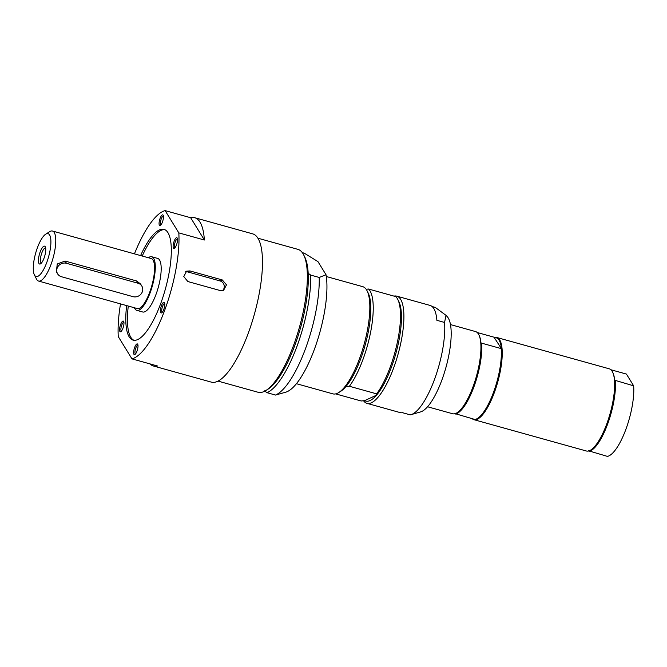 <?xml version="1.0" encoding="UTF-8"?>
<svg xmlns="http://www.w3.org/2000/svg" width="667" height="667" viewBox="0 0 667 667"><rect width="100%" height="100%" fill="white"/><g stroke="black" fill="none" stroke-linecap="round" stroke-linejoin="round"><path stroke-width="1" d="M142.229 256.036A57.487 17.35 105.6 0 1 164.766 229.656M133.95 340.287A57.487 17.35 105.6 0 1 128.289 306.053M136.818 310.355L142.705 311.998A27.822 8.396 -74.4 0 0 158.262 287.452A27.822 8.396 -74.4 0 0 157.637 258.404L151.751 256.762A27.822 8.396 105.6 0 1 153.652 258.362A27.822 8.396 105.6 0 1 151.284 289.436A27.822 8.396 105.6 0 1 136.818 310.355A27.822 8.396 105.6 0 1 134.909 308.754A27.822 8.396 105.6 0 1 134.409 307.762M148.349 257.737A27.822 8.396 105.6 0 1 151.751 256.762M45.706 234.184L49.717 231.649A25.963 7.837 105.6 0 1 52.468 231.024L151.251 258.546A25.963 7.837 105.6 0 1 153.026 260.038A25.963 7.837 105.6 0 1 150.817 289.044A25.963 7.837 105.6 0 1 137.319 308.571L38.528 281.049A25.963 7.837 105.6 0 1 36.752 279.556A25.963 7.837 105.6 0 1 36.502 279.098L34.376 274.854A22.253 6.72 105.6 0 1 35.618 253.285A22.253 6.72 105.6 0 1 45.706 234.184A22.253 6.72 105.6 0 1 49.591 234.934A22.253 6.72 105.6 0 1 46.715 262.606A22.253 6.72 105.6 0 1 34.592 275.246A22.253 6.72 105.6 0 1 34.376 274.854M52.468 231.024A25.963 7.837 105.6 0 1 54.244 232.516A25.963 7.837 105.6 0 1 52.026 261.522A25.963 7.837 105.6 0 1 38.528 281.049M57.645 273.895L56.361 271.803L57.254 263.99L65.083 261.047L136.618 280.974L140.537 283.967L141.821 286.051A7.42 6.812 148.4 0 0 138.002 283.217L66.467 263.29A7.42 6.812 148.4 0 0 58.438 265.908A7.42 6.812 148.4 0 0 57.645 273.895A7.42 6.812 148.4 0 0 61.464 276.73L133 296.657A7.42 6.812 148.4 0 0 141.029 294.039A7.42 6.812 148.4 0 0 141.821 286.051M38.969 263.49A9.271 2.801 -74.4 0 0 40.587 263.798A9.271 2.801 -74.4 0 0 44.789 255.836A9.271 2.801 -74.4 0 0 45.306 246.848A9.271 2.801 -74.4 0 0 40.245 251.751A9.271 2.801 -74.4 0 0 38.969 263.49M41.487 262.973A7.771 2.343 105.6 0 1 41.387 262.956A7.771 2.343 105.6 0 1 40.862 262.506A7.771 2.343 105.6 0 1 41.521 253.827A7.771 2.343 105.6 0 1 45.556 247.991A7.771 2.343 105.6 0 1 45.648 248.024M302.326 252.651L304.319 253.202L317.951 261.614L326.03 274.746L319.226 277.464L310.714 275.096L308.179 273.27A72.328 21.828 105.6 0 1 294.706 345.714A72.328 21.828 105.6 0 1 267.934 389.228L265.925 390.495A74.179 22.395 105.6 0 1 258.079 392.263L218.051 381.115M257.871 238.194L297.891 249.35A74.179 22.395 105.6 0 1 303.693 254.927L304.761 257.045A72.328 21.828 105.6 0 1 308.179 273.27M264.449 390.854L266.983 392.68L275.496 395.056L285.851 392.154A67.759 20.452 105.6 0 0 316.033 344.697A67.759 20.452 105.6 0 0 326.03 274.746M319.226 277.464A74.179 22.395 105.6 0 1 305.303 349.191A74.179 22.395 105.6 0 1 275.496 395.056M310.714 275.096A74.179 22.395 105.6 0 1 296.79 346.815A74.179 22.395 105.6 0 1 266.983 392.68M303.693 254.927A74.179 22.395 105.6 0 1 293.38 345.865A74.179 22.395 105.6 0 1 265.925 390.495M432.108 306.537L435.318 307.437L446.04 315.366L444.547 322.453A55.636 16.792 105.6 0 1 434.309 379.932A55.636 16.792 105.6 0 1 411.03 414.657A55.636 16.792 105.6 0 1 410.188 414.849L402.526 412.706A55.636 16.792 105.6 0 1 400.158 412.598L366.95 403.343A55.636 16.792 105.6 0 1 363.548 400.759M394.03 296.123A55.636 16.792 105.6 0 1 396.807 296.156L430.023 305.411A55.636 16.792 105.6 0 1 436.885 320.318L444.547 322.453M326.305 276.513L362.748 286.668A55.636 16.792 105.6 0 1 367.1 290.845L368.159 292.971A53.785 16.233 105.6 0 1 366.842 338.561A53.785 16.233 105.6 0 1 345.881 386.618L349.383 386.268L376.63 393.855L376.538 395.156A53.785 16.233 105.6 0 1 364.649 400.634L361.147 400.984L335.659 393.889M366.15 289.253L368.551 289.028L395.798 296.615A55.636 16.792 105.6 0 1 397.757 299.391L398.816 301.509A53.785 16.233 105.6 0 1 397.499 347.107A53.785 16.233 105.6 0 1 376.538 395.156L364.649 400.634M345.881 386.618A53.785 16.233 105.6 0 1 340.779 391.262L338.769 392.529A55.636 16.792 105.6 0 1 332.883 393.855L296.44 383.7M397.757 299.391A55.636 16.792 105.6 0 1 396.94 344.189A55.636 16.792 105.6 0 1 376.63 393.855M367.1 290.845A55.636 16.792 105.6 0 1 367.192 331.341A55.636 16.792 105.6 0 1 338.769 392.529M368.551 289.028A55.636 16.792 105.6 0 1 370.594 332.291A55.636 16.792 105.6 0 1 349.383 386.268M396.807 296.156A55.636 16.792 105.6 0 1 401.251 340.829A55.636 16.792 105.6 0 1 366.95 403.343M446.04 315.366L447.215 316.633A50.283 15.174 105.6 0 1 441.712 380.498A50.283 15.174 105.6 0 1 420.677 411.881L411.03 414.657M454.736 413.523L474.987 419.493A42.655 12.873 -74.4 0 0 477.564 418.409L478.064 418.092A42.188 12.731 -74.4 0 0 495.056 388.819A42.188 12.731 -74.4 0 0 501.409 348.666L480.974 342.971A42.188 12.731 -74.4 0 0 479.106 335.293L478.839 334.767A42.655 12.873 -74.4 0 0 475.504 331.557L450.458 324.579M494.672 337.702A42.188 12.731 -74.4 0 1 501.409 348.666L494.005 337.185L477.197 332.508M427.564 406.762L452.61 413.732A42.655 12.873 -74.4 0 0 457.128 412.715L457.629 412.398A42.188 12.731 -74.4 0 0 474.621 383.125A42.188 12.731 -74.4 0 0 480.974 342.971M481.641 343.488A42.655 12.873 105.6 0 1 473.762 387.294A42.655 12.873 105.6 0 1 455.403 414.032M477.564 418.409A42.655 12.873 -74.4 0 0 494.572 389.32A42.655 12.873 -74.4 0 0 501.225 348.941M494.439 337.519A42.655 12.873 105.6 0 1 496.798 337.485A42.655 12.873 105.6 0 1 497.749 382.033A42.655 12.873 105.6 0 1 473.903 419.668A42.655 12.873 105.6 0 1 472.211 418.718M457.128 412.715A42.655 12.873 -74.4 0 0 476.463 376.105A42.655 12.873 -74.4 0 0 478.839 334.767M610.897 369.751L626.43 374.079L633.65 385.834A42.655 12.873 105.6 0 1 625.771 429.64A42.655 12.873 105.6 0 1 607.412 456.386L588.436 450.767M633.65 385.834L614.674 380.223A42.188 12.731 105.6 0 1 608.321 420.368A42.188 12.731 105.6 0 1 591.329 449.65L590.829 449.967A42.655 12.873 105.6 0 1 586.31 450.984L473.903 419.668M496.798 337.485L609.204 368.801A42.655 12.873 105.6 0 1 612.548 372.011L612.806 372.545A42.188 12.731 105.6 0 1 614.674 380.223M615.341 380.732A42.655 12.873 105.6 0 1 607.462 424.537A42.655 12.873 105.6 0 1 589.103 451.284M612.548 372.011A42.655 12.873 105.6 0 1 606.611 424.304A42.655 12.873 105.6 0 1 590.829 449.967M140.595 255.578A57.487 17.35 105.6 0 1 163.974 229.365A57.487 17.35 105.6 0 1 160.48 304.169A57.487 17.35 105.6 0 1 133.108 340.128A57.487 17.35 105.6 0 1 126.655 305.603M175.021 247.732A4.561 1.376 105.6 0 1 175.012 247.732A4.561 1.376 105.6 0 1 174.546 244.656A4.561 1.376 105.6 0 1 176.188 239.937A4.561 1.376 105.6 0 1 177.464 238.944L177.464 238.944M175.379 247.224A5.561 1.676 -74.4 0 0 177.247 238.136A5.561 1.676 -74.4 0 0 173.695 242.63A5.561 1.676 -74.4 0 0 174.412 248.307A5.561 1.676 -74.4 0 0 175.379 247.224M162.298 312.264A4.561 1.376 105.6 0 1 162.289 312.264A4.561 1.376 105.6 0 1 161.981 311.998A4.561 1.376 105.6 0 1 162.373 306.903A4.561 1.376 105.6 0 1 164.741 303.477L164.741 303.477M160.722 312.648A5.561 1.676 -74.4 0 0 161.689 312.84A5.561 1.676 -74.4 0 0 164.215 308.062A5.561 1.676 -74.4 0 0 164.524 302.668A5.561 1.676 -74.4 0 0 161.489 305.611A5.561 1.676 -74.4 0 0 160.722 312.648M160.964 224.862L160.964 224.862A4.561 1.376 105.6 0 1 160.597 221.202A4.561 1.376 105.6 0 1 163.407 216.075A4.561 1.376 105.6 0 1 163.415 216.075M163.198 219.318A5.561 1.676 -74.4 0 0 163.19 215.274A5.561 1.676 -74.4 0 0 159.646 219.76A5.561 1.676 -74.4 0 0 160.355 225.438A5.561 1.676 -74.4 0 0 163.198 219.318M135.526 353.927A4.561 1.376 105.6 0 1 135.518 353.927A4.561 1.376 105.6 0 1 135.151 350.267A4.561 1.376 105.6 0 1 137.969 345.139L137.969 345.139M133.884 350.167A5.561 1.676 -74.4 0 0 134.917 354.502A5.561 1.676 -74.4 0 0 137.435 349.725A5.561 1.676 -74.4 0 0 137.752 344.33A5.561 1.676 -74.4 0 0 135.81 345.047A5.561 1.676 -74.4 0 0 133.884 350.167M121.469 331.057L121.469 331.057A4.561 1.376 105.6 0 1 121.002 327.981A4.561 1.376 105.6 0 1 122.636 323.27A4.561 1.376 105.6 0 1 123.912 322.269A4.561 1.376 105.6 0 1 123.92 322.278M178.814 232.891L165.124 210.614L190.67 217.734A76.963 23.228 105.6 0 1 194.747 217.717A76.963 23.228 105.6 0 1 204.36 240.003L178.814 232.891A76.963 23.228 105.6 0 1 164.516 310.747A76.963 23.228 105.6 0 1 131.958 358.871L157.504 365.991A76.963 23.228 105.6 0 1 153.435 366A76.963 23.228 105.6 0 1 149.95 363.89M134.442 253.86A76.963 23.228 105.6 0 1 165.124 210.614M131.958 358.871L118.267 336.602A76.963 23.228 105.6 0 1 120.51 303.885M121.702 322.261A5.561 1.676 -74.4 0 0 119.61 328.814A5.561 1.676 -74.4 0 0 120.86 331.632A5.561 1.676 -74.4 0 0 123.387 326.855A5.561 1.676 -74.4 0 0 123.695 321.469A5.561 1.676 -74.4 0 0 121.702 322.261M194.747 217.717L252.651 233.85A76.963 23.228 105.6 0 1 247.974 333.992A76.963 23.228 105.6 0 1 211.339 382.133L153.435 366M187.852 281.541L183.784 276.572L186.593 271.169L189.945 270.927L222.303 279.948L226.488 284.851L223.612 290.287L220.21 290.554L187.852 281.541M190.67 217.734L204.36 240.003M222.428 290.662A5.561 5.136 65.3 0 0 224.12 285.226A5.561 5.136 65.3 0 0 220.11 280.957L187.752 271.936A5.561 5.136 65.3 0 0 185.568 271.819M138.002 283.217L136.618 280.974M66.467 263.29L65.083 261.047M189.945 270.927L187.752 271.936M222.303 279.948L220.11 280.957"/></g></svg>
